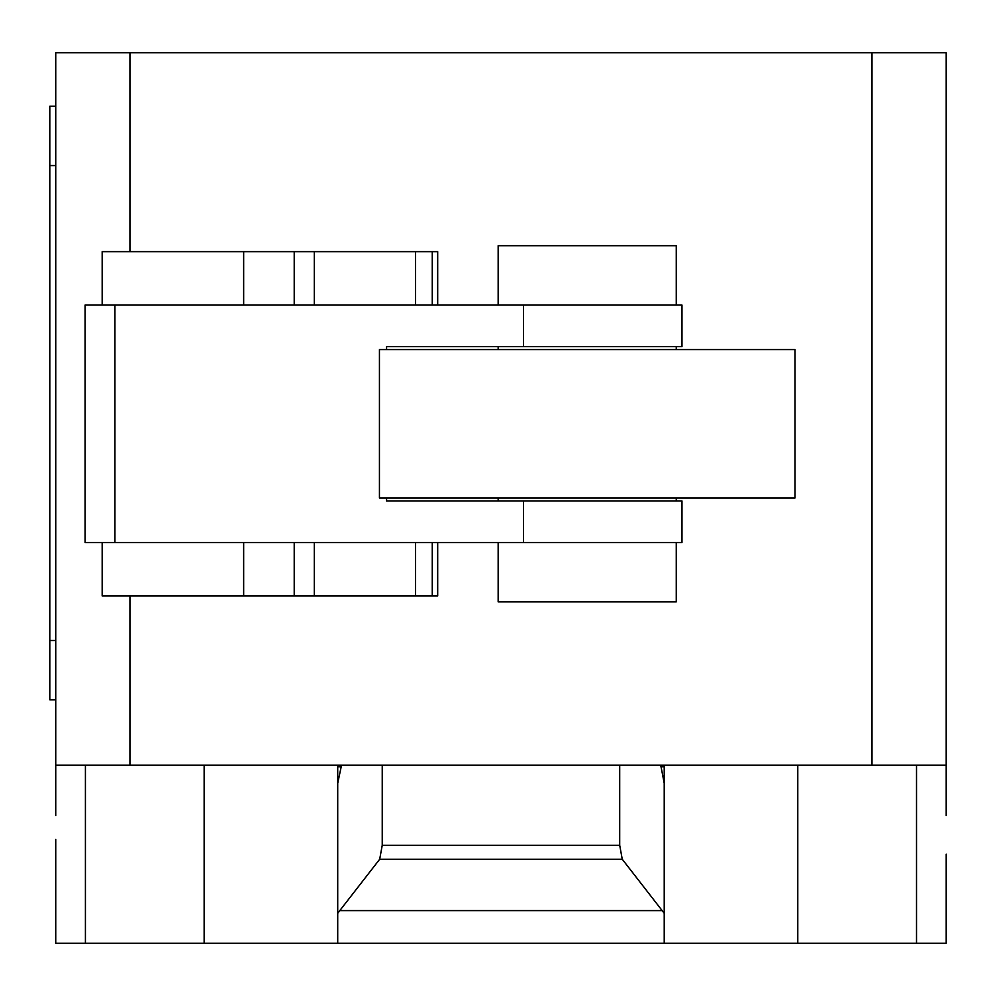 <?xml version="1.0" encoding="UTF-8"?>
<svg xmlns="http://www.w3.org/2000/svg" width="996" height="996" viewBox="0 0 996 996"><rect width="100%" height="100%" fill="white"/><g stroke="black" fill="none" stroke-linecap="round" stroke-linejoin="round"><path stroke-width="1.49" d="M676.259 305.062L676.259 245.701L498.162 245.701L498.162 305.062M498.162 346.62L498.162 349.584M498.162 498L498.162 500.963M498.162 542.521L498.162 601.883L676.259 601.883L676.259 542.521M676.259 346.62L676.259 349.584M676.259 498L676.259 500.963M102.252 595.957L437.692 595.957L437.692 542.521M432.264 595.957L432.264 542.521M415.581 595.957L415.581 542.521M314.288 595.957L314.288 542.521M294.218 595.957L294.218 542.521M437.692 305.062L437.692 251.639L102.177 251.639L102.177 305.062M432.264 305.062L432.264 251.639M415.581 305.062L415.581 251.639M314.288 305.062L314.288 251.639M294.218 305.062L294.218 251.639M379.439 349.584L379.439 498L794.982 498L794.982 349.584L379.439 349.584M386.573 349.584L386.573 346.62L681.974 346.62L681.974 305.062L85.071 305.062L85.071 542.521L681.974 542.521L681.974 500.963L386.573 500.963L386.573 498M55.739 815.6L55.739 765.14L946.2 765.14L946.2 815.6M339.798 910.593L379.688 859.237L382.24 845.268L619.699 845.268L622.251 859.237L664.22 913.257L664.22 943.237L337.719 943.237L337.719 913.257L339.798 910.593L662.141 910.593M622.251 859.237L379.688 859.237M619.699 765.14L619.699 845.268M382.24 765.14L382.24 845.268M660.746 765.14L664.22 783.304L664.22 913.257M664.22 783.304L664.22 766.783L660.746 766.783M664.22 765.14L664.22 766.783M55.739 839.342L55.739 943.237L337.719 943.237M664.22 943.237L946.2 943.237L946.2 854.182M337.719 913.257L337.719 783.304L341.192 766.783L337.719 766.783L337.719 928.397M55.739 106.199L49.8 106.199L49.8 165.56L55.739 165.56M55.739 640.478L49.8 640.478L49.8 699.839L55.739 699.839M49.8 640.478L49.8 165.56M337.719 766.783L337.719 765.14M341.192 766.783L341.192 765.14M55.739 765.14L55.739 52.763L129.941 52.763L129.941 251.639M946.2 765.14L946.2 52.763L129.941 52.763M129.941 765.14L129.941 595.957M871.998 765.14L871.998 52.763M243.659 595.957L243.659 542.521M243.659 305.062L243.659 251.639M523.547 542.521L523.547 500.963M523.547 346.62L523.547 305.062M114.914 542.521L114.914 305.062M85.419 765.14L85.419 943.237M916.519 765.14L916.519 943.237M797.784 765.14L797.784 943.237M204.143 765.14L204.143 943.237M102.177 595.957L102.177 542.521"/></g></svg>
